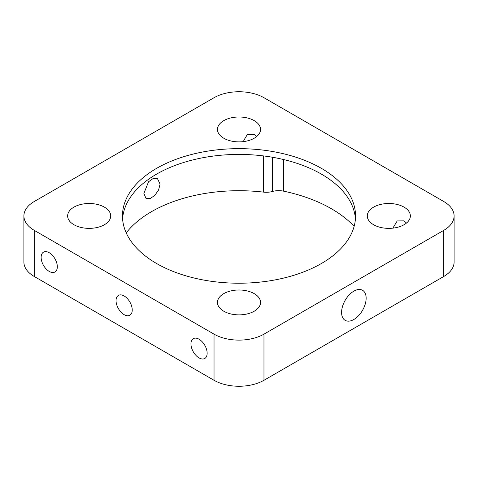 <?xml version="1.0" encoding="UTF-8"?>
<svg xmlns="http://www.w3.org/2000/svg" width="478" height="478" viewBox="0 0 478 478"><rect width="100%" height="100%" fill="white"/><g stroke="black" fill="none" stroke-linecap="round" stroke-linejoin="round"><path stroke-width="0.72" d="M263.503 155.924L263.503 192.126A14.125 8.156 0 0 0 272.478 191.469A14.125 8.156 180 0 1 283.46 191.134L283.46 159.509M443.757 276.481A35.312 20.387 0 0 0 454.1 262.069L454.1 215.931A35.312 20.387 180 0 1 443.757 230.348L443.757 276.481L263.97 380.285L263.97 334.146A35.312 20.387 180 0 1 214.03 334.146L214.03 380.285A35.312 20.387 0 0 0 263.97 380.285M34.243 276.481L34.243 230.348A35.312 20.387 180 0 1 23.9 215.931L23.9 262.069A35.312 20.387 0 0 0 34.243 276.481L214.03 380.285M263.503 192.126A123.599 71.359 0 0 0 126.222 232.876M354.12 226.387A130.661 75.434 0 0 0 283.46 191.134M160.076 184.084L158.576 190.029L154.758 195.418L150.062 198.621L146.065 198.567L143.884 193.435L148.562 181.73L153.175 178.479L157.513 178.736L160.076 184.084M124.137 295.966A11.448 6.608 60 0 1 131.617 306.057A11.448 6.608 60 0 1 129.861 315.229A11.448 6.608 60 0 1 124.137 314.661A11.448 6.608 60 0 1 116.656 304.576A11.448 6.608 60 0 1 118.413 295.404A11.448 6.608 60 0 1 124.137 295.966M366.142 298.23A17.363 10.026 -60 0 1 358.56 315.701A17.363 10.026 -60 0 1 345.182 320.356A17.363 10.026 -60 0 1 341.585 312.403A17.363 10.026 -60 0 1 349.167 294.932A17.363 10.026 -60 0 1 362.545 290.277A17.363 10.026 -60 0 1 366.142 298.23M156.599 263.509A116.536 67.278 180 0 1 122.464 215.931A116.536 67.278 180 0 1 239 148.652A116.536 67.278 180 0 1 355.536 215.931A116.536 67.278 180 0 1 283.597 278.094A116.536 67.278 180 0 1 156.599 263.509M355.429 218.816A116.536 67.278 0 0 0 239 154.418A116.536 67.278 0 0 0 122.571 218.816M23.9 215.931A35.312 20.387 180 0 1 34.243 201.519L214.03 97.715A35.312 20.387 180 0 1 263.97 97.715L443.757 201.519A35.312 20.387 180 0 1 454.1 215.931M34.243 230.348L214.03 334.146M49.228 271.414A11.448 6.608 60 0 1 41.747 261.323A11.448 6.608 60 0 1 43.504 252.151A11.448 6.608 60 0 1 49.228 252.719A11.448 6.608 60 0 1 56.703 262.804A11.448 6.608 60 0 1 54.952 271.982A11.448 6.608 60 0 1 49.228 271.414M199.045 357.914A11.448 6.608 60 0 1 191.57 347.823A11.448 6.608 60 0 1 193.321 338.651A11.448 6.608 60 0 1 199.045 339.219A11.448 6.608 60 0 1 206.526 349.304A11.448 6.608 60 0 1 204.769 358.482A11.448 6.608 60 0 1 199.045 357.914M263.97 334.146L443.757 230.348M393.735 228.042L393.627 226.877L397.212 220.938L404.053 220.86L406.485 223.053M243.911 141.542L243.81 140.377L247.389 134.438L254.23 134.36L256.662 136.553M104.407 207.141A21.54 12.434 180 0 1 110.717 215.931A21.54 12.434 180 0 1 97.422 227.42A21.54 12.434 180 0 1 73.947 224.726A21.54 12.434 180 0 1 67.637 215.931A21.54 12.434 180 0 1 80.937 204.441A21.54 12.434 180 0 1 104.407 207.141M404.053 207.141A21.54 12.434 180 0 1 410.363 215.931A21.54 12.434 180 0 1 397.063 227.42A21.54 12.434 180 0 1 373.593 224.726A21.54 12.434 180 0 1 367.283 215.931A21.54 12.434 180 0 1 380.578 204.441A21.54 12.434 180 0 1 404.053 207.141M254.23 293.635A21.54 12.434 180 0 1 260.54 302.431A21.54 12.434 180 0 1 247.246 313.921A21.54 12.434 180 0 1 223.77 311.226A21.54 12.434 180 0 1 217.46 302.431A21.54 12.434 180 0 1 230.755 290.941A21.54 12.434 180 0 1 254.23 293.635M254.23 120.641A21.54 12.434 180 0 1 260.54 129.436A21.54 12.434 180 0 1 247.246 140.926A21.54 12.434 180 0 1 223.77 138.226A21.54 12.434 180 0 1 217.46 129.436A21.54 12.434 180 0 1 230.755 117.947A21.54 12.434 180 0 1 254.23 120.641M272.478 191.469L272.478 157.256"/></g></svg>
